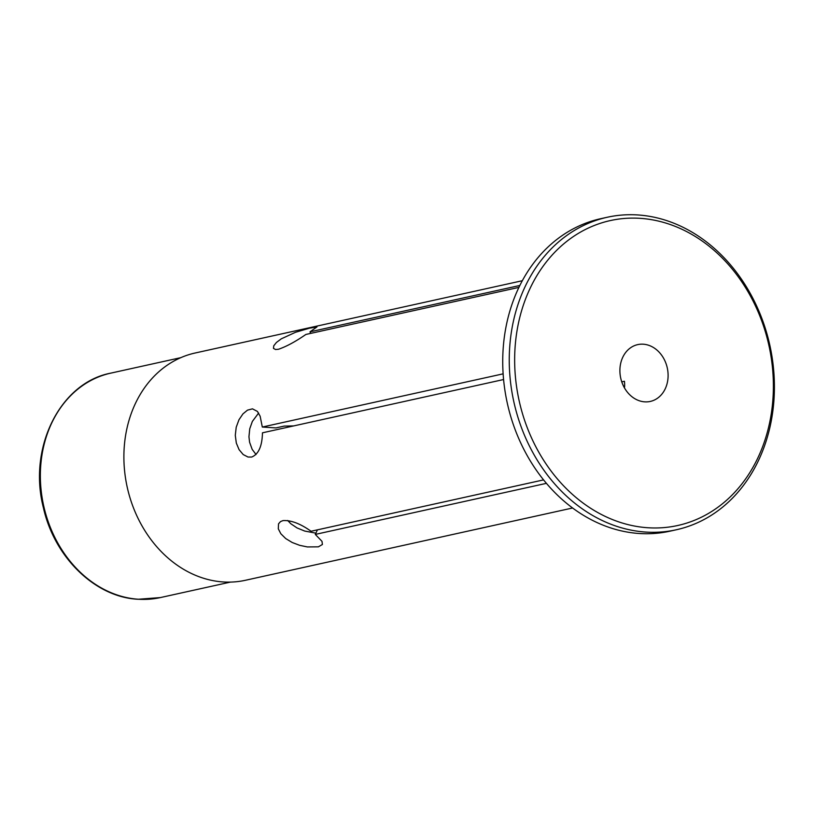 <?xml version="1.0" encoding="UTF-8"?>
<svg xmlns="http://www.w3.org/2000/svg" width="814" height="814" viewBox="0 0 814 814"><rect width="100%" height="100%" fill="white"/><g stroke="black" fill="none" stroke-linecap="round" stroke-linejoin="round"><path stroke-width="1.22" d="M621.754 381.858L624.44 381.267A29.101 23.83 77.5 0 1 624.592 387.037L624.053 387.149M315.883 533.16L304.69 531.054L297.079 527.95L290.832 523.758L287.698 520.492M256.044 454.507L252.187 449.389L249.593 442.256L248.952 436.772L249.745 428.805L252.35 421.438L258.618 413.064M293.671 425.915L284.218 426.088L275.966 427.91L262.312 427.045L503.133 373.84M648.056 527.757A156.146 127.91 77.5 0 0 753.947 302.777A156.146 127.91 77.5 0 0 530.006 288.543A156.146 127.91 77.5 0 0 648.056 527.757M645.98 532.081A160.032 131.085 77.5 0 0 676.353 529.761A160.032 131.085 77.5 0 0 769.83 345.217A160.032 131.085 77.5 0 0 607.305 217.246A160.032 131.085 77.5 0 0 510.693 383.496A160.032 131.085 77.5 0 0 645.98 532.081M676.353 529.761L669.841 531.206A160.032 131.085 -102.5 0 1 639.468 533.516A160.032 131.085 -102.5 0 1 504.171 384.941A160.032 131.085 -102.5 0 1 600.783 218.681L607.305 217.246M572.568 507.997L245.421 580.28A116.382 95.34 -102.5 0 1 127.218 487.199A116.382 95.34 -102.5 0 1 195.197 352.991L522.354 280.708M518.945 287.383L305.891 334.452C295.563 341.605 286.426 346.54 278.49 349.257L275.519 349.511L273.463 348.372L273.758 345.797L276.424 342.47L281.268 338.838L295.533 332.285L309.422 328.195L316.961 326.923L309.992 331.837L519.881 285.46M503.591 379.538L262.464 432.814C262.149 446.245 258.526 454.334 251.618 457.061L248.005 457.03L243.203 454.558L239.092 449.684L236.325 443.081L235.287 435.348L236.213 427.238L238.96 419.77L242.948 413.888L247.487 410.144L252.482 408.842L257.428 411.436L260.144 416.219L262.312 427.045M546.408 483.343L315.293 534.411L321.998 541.341L322.405 544.485L318.376 546.835L307.366 546.937L299.684 545.329L292.206 542.5L285.694 538.542L280.84 533.75L278.296 528.805L278.53 523.84L280.515 521.591L282.977 520.604C291.005 520.085 300.366 523.636 311.05 531.257L543.559 479.894M644.759 401.851A29.101 23.83 -102.5 0 1 620.156 374.837A29.101 23.83 -102.5 0 1 637.728 344.617A29.101 23.83 -102.5 0 1 668.05 377.431A29.101 23.83 -102.5 0 1 650.284 401.434A29.101 23.83 -102.5 0 1 644.759 401.851M310.755 333.384L309.992 331.837M315.293 534.411L317.44 529.853M160.368 597.578A114.927 94.149 -102.5 0 1 138.553 599.246A114.927 94.149 -102.5 0 1 41.392 492.541A114.927 94.149 -102.5 0 1 110.775 373.138C60.246 382.641 27.829 447.629 43.396 507.743C54.436 557.621 95.553 597.405 138.207 599.267L160.368 597.578L230.433 582.102M180.84 357.651L110.775 373.138"/></g></svg>
